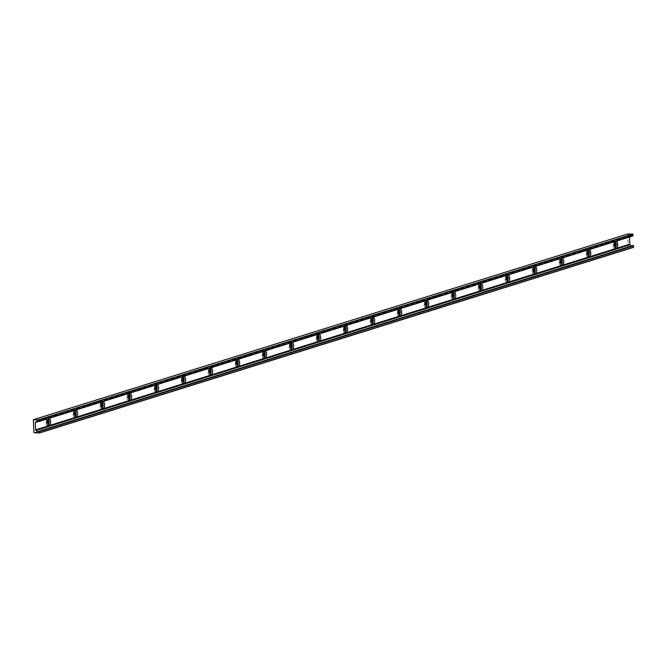 <?xml version="1.0" encoding="UTF-8"?>
<svg xmlns="http://www.w3.org/2000/svg" width="667" height="667" viewBox="0 0 667 667"><rect width="100%" height="100%" fill="white"/><g stroke="black" fill="none" stroke-linecap="round" stroke-linejoin="round"><path stroke-width="0.5" stroke-dasharray="3.33 2.5" d="M615.508 241.696A3.543 1.609 91.2 0 0 614.782 241.296A3.543 1.609 91.2 0 0 613.098 244.806A3.543 1.609 91.2 0 0 614.64 248.382A3.543 1.609 91.2 0 0 615.383 248.016M614.841 242.988A1.868 0.85 91.2 0 0 614.749 242.971A1.868 0.85 91.2 0 0 613.865 245.106A1.868 0.85 91.2 0 0 614.674 246.707A1.868 0.85 91.2 0 0 614.766 246.698M614.782 243.197A1.868 0.85 91.2 0 0 614.382 242.963A1.868 0.85 91.2 0 0 613.498 244.814A1.868 0.85 91.2 0 0 614.307 246.698A1.868 0.85 91.2 0 0 614.716 246.482M588.502 250.133A3.543 1.609 91.2 0 0 587.777 249.733A3.543 1.609 91.2 0 0 586.093 253.243A3.543 1.609 91.2 0 0 587.635 256.82A3.543 1.609 91.2 0 0 588.369 256.453M587.827 251.426A1.868 0.85 91.2 0 0 587.744 251.409A1.868 0.85 91.2 0 0 586.86 253.543A1.868 0.85 91.2 0 0 587.669 255.144A1.868 0.85 91.2 0 0 587.76 255.136M587.769 251.634A1.868 0.85 91.2 0 0 587.377 251.409A1.868 0.85 91.2 0 0 586.493 253.252A1.868 0.85 91.2 0 0 587.302 255.136A1.868 0.85 91.2 0 0 587.702 254.927M561.489 258.571A3.543 1.609 91.2 0 0 560.764 258.171A3.543 1.609 91.2 0 0 559.088 261.689A3.543 1.609 91.2 0 0 560.622 265.266A3.543 1.609 91.2 0 0 561.364 264.891M560.822 259.863A1.868 0.85 91.2 0 0 560.73 259.855A1.868 0.85 91.2 0 0 559.855 261.981A1.868 0.85 91.2 0 0 560.655 263.582A1.868 0.85 91.2 0 0 560.747 263.573M560.764 260.072A1.868 0.85 91.2 0 0 560.372 259.847A1.868 0.85 91.2 0 0 559.48 261.697A1.868 0.85 91.2 0 0 560.297 263.573A1.868 0.85 91.2 0 0 560.697 263.365M534.484 267.017A3.543 1.609 91.2 0 0 533.758 266.608A3.543 1.609 91.2 0 0 532.074 270.127A3.543 1.609 91.2 0 0 533.617 273.703A3.543 1.609 91.2 0 0 534.359 273.328M533.817 268.301A1.868 0.85 91.2 0 0 533.725 268.292A1.868 0.85 91.2 0 0 532.841 270.418A1.868 0.85 91.2 0 0 533.65 272.019A1.868 0.85 91.2 0 0 533.742 272.011M533.758 268.518A1.868 0.85 91.2 0 0 533.358 268.284A1.868 0.85 91.2 0 0 532.474 270.135A1.868 0.85 91.2 0 0 533.283 272.019A1.868 0.85 91.2 0 0 533.692 271.803M507.47 275.454A3.543 1.609 91.2 0 0 506.753 275.054A3.543 1.609 91.2 0 0 505.069 278.564A3.543 1.609 91.2 0 0 506.603 282.141A3.543 1.609 91.2 0 0 507.345 281.774M506.803 276.747A1.868 0.85 91.2 0 0 506.72 276.73A1.868 0.85 91.2 0 0 505.836 278.864A1.868 0.85 91.2 0 0 506.645 280.465A1.868 0.85 91.2 0 0 506.728 280.457M506.745 276.955A1.868 0.85 91.2 0 0 506.353 276.722A1.868 0.85 91.2 0 0 505.469 278.573A1.868 0.85 91.2 0 0 506.278 280.457A1.868 0.85 91.2 0 0 506.678 280.24M480.465 283.892A3.543 1.609 91.2 0 0 479.74 283.492A3.543 1.609 91.2 0 0 478.056 287.002A3.543 1.609 91.2 0 0 479.598 290.579A3.543 1.609 91.2 0 0 480.34 290.212M479.798 285.184A1.868 0.85 91.2 0 0 479.706 285.168A1.868 0.85 91.2 0 0 478.823 287.302A1.868 0.85 91.2 0 0 479.631 288.903A1.868 0.85 91.2 0 0 479.723 288.894M479.74 285.393A1.868 0.85 91.2 0 0 479.34 285.159A1.868 0.85 91.2 0 0 478.456 287.01A1.868 0.85 91.2 0 0 479.265 288.894A1.868 0.85 91.2 0 0 479.673 288.678M453.46 292.329A3.543 1.609 91.2 0 0 452.735 291.929A3.543 1.609 91.2 0 0 451.05 295.439A3.543 1.609 91.2 0 0 452.593 299.016A3.543 1.609 91.2 0 0 453.327 298.649M452.785 293.622A1.868 0.85 91.2 0 0 452.701 293.613A1.868 0.85 91.2 0 0 451.817 295.739A1.868 0.85 91.2 0 0 452.626 297.34A1.868 0.85 91.2 0 0 452.718 297.332M452.726 293.83A1.868 0.85 91.2 0 0 452.334 293.605A1.868 0.85 91.2 0 0 451.451 295.448A1.868 0.85 91.2 0 0 452.259 297.332A1.868 0.85 91.2 0 0 452.66 297.123M426.446 300.767A3.543 1.609 91.2 0 0 425.721 300.367A3.543 1.609 91.2 0 0 424.045 303.885A3.543 1.609 91.2 0 0 425.579 307.462A3.543 1.609 91.2 0 0 426.321 307.087M425.779 302.059A1.868 0.85 91.2 0 0 425.688 302.051A1.868 0.85 91.2 0 0 424.812 304.177A1.868 0.85 91.2 0 0 425.613 305.778A1.868 0.85 91.2 0 0 425.704 305.769M425.721 302.268A1.868 0.85 91.2 0 0 425.329 302.043A1.868 0.85 91.2 0 0 424.437 303.894A1.868 0.85 91.2 0 0 425.246 305.769A1.868 0.85 91.2 0 0 425.654 305.561M399.441 309.213A3.543 1.609 91.2 0 0 398.716 308.813A3.543 1.609 91.2 0 0 397.032 312.323A3.543 1.609 91.2 0 0 398.574 315.9A3.543 1.609 91.2 0 0 399.316 315.524M398.774 310.497A1.868 0.85 91.2 0 0 398.683 310.488A1.868 0.85 91.2 0 0 397.799 312.615A1.868 0.85 91.2 0 0 398.608 314.215A1.868 0.85 91.2 0 0 398.699 314.207M398.716 310.714A1.868 0.85 91.2 0 0 398.316 310.48A1.868 0.85 91.2 0 0 397.432 312.331A1.868 0.85 91.2 0 0 398.241 314.215A1.868 0.85 91.2 0 0 398.649 313.999M372.428 317.65A3.543 1.609 91.2 0 0 371.711 317.25A3.543 1.609 91.2 0 0 370.027 320.76A3.543 1.609 91.2 0 0 371.561 324.337A3.543 1.609 91.2 0 0 372.303 323.97M371.761 318.943A1.868 0.85 91.2 0 0 371.677 318.926A1.868 0.85 91.2 0 0 370.794 321.06A1.868 0.85 91.2 0 0 371.602 322.661A1.868 0.85 91.2 0 0 371.686 322.653M371.702 319.151A1.868 0.85 91.2 0 0 371.311 318.918A1.868 0.85 91.2 0 0 370.427 320.769A1.868 0.85 91.2 0 0 371.236 322.653A1.868 0.85 91.2 0 0 371.636 322.436M345.423 326.088A3.543 1.609 91.2 0 0 344.697 325.688A3.543 1.609 91.2 0 0 343.013 329.198A3.543 1.609 91.2 0 0 344.556 332.775A3.543 1.609 91.2 0 0 345.298 332.408M344.756 327.38A1.868 0.85 91.2 0 0 344.664 327.364A1.868 0.85 91.2 0 0 343.78 329.498A1.868 0.85 91.2 0 0 344.589 331.099A1.868 0.85 91.2 0 0 344.681 331.09M344.697 327.589A1.868 0.85 91.2 0 0 344.297 327.355A1.868 0.85 91.2 0 0 343.413 329.206A1.868 0.85 91.2 0 0 344.222 331.09A1.868 0.85 91.2 0 0 344.631 330.874M318.417 334.526A3.543 1.609 91.2 0 0 317.692 334.125A3.543 1.609 91.2 0 0 316.008 337.635A3.543 1.609 91.2 0 0 317.55 341.221A3.543 1.609 91.2 0 0 318.284 340.845M317.742 335.818A1.868 0.85 91.2 0 0 317.659 335.809A1.868 0.85 91.2 0 0 316.775 337.936A1.868 0.85 91.2 0 0 317.584 339.536A1.868 0.85 91.2 0 0 317.675 339.528M317.684 336.026A1.868 0.85 91.2 0 0 317.292 335.801A1.868 0.85 91.2 0 0 316.408 337.644A1.868 0.85 91.2 0 0 317.217 339.528A1.868 0.85 91.2 0 0 317.617 339.32M291.404 342.963A3.543 1.609 91.2 0 0 290.679 342.563A3.543 1.609 91.2 0 0 289.003 346.081A3.543 1.609 91.2 0 0 290.537 349.658A3.543 1.609 91.2 0 0 291.279 349.283M290.737 344.255A1.868 0.85 91.2 0 0 290.645 344.247A1.868 0.85 91.2 0 0 289.77 346.373A1.868 0.85 91.2 0 0 290.57 347.974A1.868 0.85 91.2 0 0 290.662 347.966M290.679 344.464A1.868 0.85 91.2 0 0 290.287 344.239A1.868 0.85 91.2 0 0 289.395 346.09A1.868 0.85 91.2 0 0 290.203 347.966A1.868 0.85 91.2 0 0 290.612 347.757M264.399 351.409A3.543 1.609 91.2 0 0 263.673 351.009A3.543 1.609 91.2 0 0 261.989 354.519A3.543 1.609 91.2 0 0 263.532 358.096A3.543 1.609 91.2 0 0 264.274 357.72M263.732 352.693A1.868 0.85 91.2 0 0 263.64 352.685A1.868 0.85 91.2 0 0 262.756 354.811A1.868 0.85 91.2 0 0 263.565 356.42A1.868 0.85 91.2 0 0 263.657 356.411M263.673 352.91A1.868 0.85 91.2 0 0 263.273 352.676A1.868 0.85 91.2 0 0 262.389 354.527A1.868 0.85 91.2 0 0 263.198 356.411A1.868 0.85 91.2 0 0 263.607 356.195M237.385 359.846A3.543 1.609 91.2 0 0 236.668 359.446A3.543 1.609 91.2 0 0 234.984 362.956A3.543 1.609 91.2 0 0 236.518 366.533A3.543 1.609 91.2 0 0 237.26 366.166M236.718 361.139A1.868 0.85 91.2 0 0 236.635 361.122A1.868 0.85 91.2 0 0 235.751 363.257A1.868 0.85 91.2 0 0 236.56 364.857A1.868 0.85 91.2 0 0 236.643 364.849M236.66 361.347A1.868 0.85 91.2 0 0 236.268 361.114A1.868 0.85 91.2 0 0 235.384 362.965A1.868 0.85 91.2 0 0 236.193 364.849A1.868 0.85 91.2 0 0 236.593 364.632M210.38 368.284A3.543 1.609 91.2 0 0 209.655 367.884A3.543 1.609 91.2 0 0 207.971 371.394A3.543 1.609 91.2 0 0 209.513 374.971A3.543 1.609 91.2 0 0 210.255 374.604M209.713 369.576A1.868 0.85 91.2 0 0 209.621 369.56A1.868 0.85 91.2 0 0 208.738 371.694A1.868 0.85 91.2 0 0 209.546 373.295A1.868 0.85 91.2 0 0 209.638 373.287M209.655 369.785A1.868 0.85 91.2 0 0 209.255 369.56A1.868 0.85 91.2 0 0 208.371 371.402A1.868 0.85 91.2 0 0 209.18 373.287A1.868 0.85 91.2 0 0 209.588 373.078M183.375 376.722A3.543 1.609 91.2 0 0 182.65 376.321A3.543 1.609 91.2 0 0 180.965 379.84A3.543 1.609 91.2 0 0 182.508 383.417A3.543 1.609 91.2 0 0 183.242 383.041M182.7 378.014A1.868 0.85 91.2 0 0 182.616 378.006A1.868 0.85 91.2 0 0 181.732 380.132A1.868 0.85 91.2 0 0 182.541 381.732A1.868 0.85 91.2 0 0 182.633 381.724M182.641 378.222A1.868 0.85 91.2 0 0 182.249 377.997A1.868 0.85 91.2 0 0 181.366 379.84A1.868 0.85 91.2 0 0 182.174 381.724A1.868 0.85 91.2 0 0 182.575 381.516M156.361 385.167A3.543 1.609 91.2 0 0 155.636 384.759A3.543 1.609 91.2 0 0 153.96 388.277A3.543 1.609 91.2 0 0 155.494 391.854A3.543 1.609 91.2 0 0 156.236 391.479M155.694 386.451A1.868 0.85 91.2 0 0 155.603 386.443A1.868 0.85 91.2 0 0 154.727 388.569A1.868 0.85 91.2 0 0 155.528 390.17A1.868 0.85 91.2 0 0 155.619 390.162M155.636 386.66A1.868 0.85 91.2 0 0 155.244 386.435A1.868 0.85 91.2 0 0 154.352 388.286A1.868 0.85 91.2 0 0 155.161 390.17A1.868 0.85 91.2 0 0 155.569 389.953M129.356 393.605A3.543 1.609 91.2 0 0 128.631 393.205A3.543 1.609 91.2 0 0 126.947 396.715A3.543 1.609 91.2 0 0 128.489 400.292A3.543 1.609 91.2 0 0 129.231 399.917M128.689 394.897A1.868 0.85 91.2 0 0 128.598 394.881A1.868 0.85 91.2 0 0 127.714 397.007A1.868 0.85 91.2 0 0 128.523 398.616A1.868 0.85 91.2 0 0 128.614 398.608M128.631 395.106A1.868 0.85 91.2 0 0 128.231 394.872A1.868 0.85 91.2 0 0 127.347 396.723A1.868 0.85 91.2 0 0 128.156 398.608A1.868 0.85 91.2 0 0 128.564 398.391M102.343 402.043A3.543 1.609 91.2 0 0 101.626 401.642A3.543 1.609 91.2 0 0 99.942 405.152A3.543 1.609 91.2 0 0 101.476 408.729A3.543 1.609 91.2 0 0 102.218 408.362M101.676 403.335A1.868 0.85 91.2 0 0 101.592 403.318A1.868 0.85 91.2 0 0 100.709 405.453A1.868 0.85 91.2 0 0 101.517 407.053A1.868 0.85 91.2 0 0 101.601 407.045M101.617 403.543A1.868 0.85 91.2 0 0 101.226 403.31A1.868 0.85 91.2 0 0 100.333 405.161A1.868 0.85 91.2 0 0 101.151 407.045A1.868 0.85 91.2 0 0 101.551 406.828M75.338 410.48A3.543 1.609 91.2 0 0 74.612 410.08A3.543 1.609 91.2 0 0 72.928 413.59A3.543 1.609 91.2 0 0 74.471 417.167A3.543 1.609 91.2 0 0 75.213 416.8M74.671 411.772A1.868 0.85 91.2 0 0 74.579 411.756A1.868 0.85 91.2 0 0 73.695 413.89A1.868 0.85 91.2 0 0 74.504 415.491A1.868 0.85 91.2 0 0 74.596 415.483M74.612 411.981A1.868 0.85 91.2 0 0 74.212 411.756A1.868 0.85 91.2 0 0 73.328 413.598A1.868 0.85 91.2 0 0 74.137 415.483A1.868 0.85 91.2 0 0 74.546 415.274M629.498 237.01L631.099 235.334A0.75 0.659 72.6 0 1 631.857 235.343L632.574 235.901L38.394 421.561M48.332 418.918A3.543 1.609 91.2 0 0 47.607 418.517A3.543 1.609 91.2 0 0 45.923 422.036A3.543 1.609 91.2 0 0 47.465 425.613A3.543 1.609 91.2 0 0 48.199 425.238M47.657 420.21A1.868 0.85 91.2 0 0 47.574 420.202A1.868 0.85 91.2 0 0 46.69 422.328A1.868 0.85 91.2 0 0 47.499 423.929A1.868 0.85 91.2 0 0 47.59 423.92M47.599 420.418A1.868 0.85 91.2 0 0 47.207 420.193A1.868 0.85 91.2 0 0 46.323 422.044A1.868 0.85 91.2 0 0 47.132 423.92A1.868 0.85 91.2 0 0 47.532 423.712M627.622 234L628.164 247.04L633.458 247.365M633.05 245.523L632.383 246.048A0.75 0.659 72.6 0 1 631.624 246.031L631.541 245.973M38.327 421.519L629.49 236.793M34.192 432.933L628.372 247.265M33.975 432.708L628.164 247.04M38.194 431.716L632.383 246.048M38.728 431.291L631.624 246.031M38.086 421.336L629.615 236.493M37.31 420.869L631.099 235.334M37.669 421.01L631.857 235.343M33.35 419.851L627.539 234.184M614.64 248.382L616.1 248.416M614.782 241.296L616.25 241.321M587.635 256.82L589.094 256.853M587.777 249.733L589.236 249.766M560.622 265.266L562.089 265.291M560.764 258.171L562.231 258.204M533.617 273.703L535.076 273.728M533.758 266.608L535.217 266.642M506.603 282.141L508.071 282.174M506.753 275.054L508.212 275.079M479.598 290.579L481.057 290.612M479.74 283.492L481.207 283.517M452.593 299.016L454.052 299.049M452.735 291.929L454.194 291.963M425.579 307.462L427.047 307.487M425.721 300.367L427.188 300.4M398.574 315.9L400.033 315.925M398.716 308.813L400.175 308.838M371.561 324.337L373.028 324.37M371.711 317.25L373.17 317.275M344.556 332.775L346.015 332.808M344.697 325.688L346.165 325.721M317.55 341.221L319.009 341.246M317.692 334.125L319.151 334.159M290.537 349.658L292.004 349.683M290.679 342.563L292.146 342.596M263.532 358.096L264.991 358.121M263.673 351.009L265.132 351.034M236.518 366.533L237.986 366.567M236.668 359.446L238.127 359.471M209.513 374.971L210.972 375.004M209.655 367.884L211.122 367.917M182.508 383.417L183.967 383.442M182.65 376.321L184.109 376.355M155.494 391.854L156.962 391.879M155.636 384.759L157.104 384.792M128.489 400.292L129.948 400.325M128.631 393.205L130.09 393.23M101.476 408.729L102.943 408.763M101.626 401.642L103.085 401.667M74.471 417.167L75.93 417.2M74.612 410.08L76.08 410.113M47.465 425.613L48.924 425.638M47.607 418.517L49.066 418.551M38.011 431.816L632.191 246.148M35.618 429.831L629.806 244.164M37.102 420.894L631.282 235.234"/><path stroke-width="1" d="M615.383 248.016A3.543 1.609 91.2 0 0 616.316 244.339A3.543 1.609 91.2 0 0 615.508 241.696M614.766 246.698A1.868 0.85 91.2 0 0 615.558 244.572A1.868 0.85 91.2 0 0 614.841 242.988M35.668 429.823L37.435 431.699A0.75 0.659 -107.4 0 0 38.194 431.716L38.953 431.14L39.395 431.507L39.328 433.025L33.975 432.708L33.35 419.851L38.628 419.735L38.678 421.619L37.669 421.01A0.75 0.659 -107.4 0 0 36.91 420.994L35.301 422.461L35.668 429.823L49.166 425.604A3.543 1.609 -88.8 0 1 48.924 425.638A3.543 1.609 -88.8 0 1 47.382 422.061A3.543 1.609 -88.8 0 1 49.066 418.551A3.543 1.609 -88.8 0 1 50.6 421.594A3.543 1.609 -88.8 0 1 49.166 425.604L76.18 417.167A3.543 1.609 -88.8 0 1 75.93 417.2A3.543 1.609 -88.8 0 1 74.396 413.623A3.543 1.609 -88.8 0 1 76.08 410.113A3.543 1.609 -88.8 0 1 77.605 413.156A3.543 1.609 -88.8 0 1 76.18 417.167L103.185 408.729A3.543 1.609 -88.8 0 1 102.943 408.763A3.543 1.609 -88.8 0 1 101.401 405.186A3.543 1.609 -88.8 0 1 103.085 401.667A3.543 1.609 -88.8 0 1 104.619 404.711A3.543 1.609 -88.8 0 1 103.185 408.729L130.19 400.283A3.543 1.609 -88.8 0 1 129.948 400.325A3.543 1.609 -88.8 0 1 128.414 396.74A3.543 1.609 -88.8 0 1 130.09 393.23A3.543 1.609 -88.8 0 1 131.624 396.273A3.543 1.609 -88.8 0 1 130.19 400.283L157.204 391.846A3.543 1.609 -88.8 0 1 156.962 391.879A3.543 1.609 -88.8 0 1 155.419 388.302A3.543 1.609 -88.8 0 1 157.104 384.792A3.543 1.609 -88.8 0 1 158.638 387.835A3.543 1.609 -88.8 0 1 157.204 391.846L184.209 383.408A3.543 1.609 -88.8 0 1 183.967 383.442A3.543 1.609 -88.8 0 1 182.424 379.865A3.543 1.609 -88.8 0 1 184.109 376.355A3.543 1.609 -88.8 0 1 185.643 379.398A3.543 1.609 -88.8 0 1 184.209 383.408L211.222 374.971A3.543 1.609 -88.8 0 1 210.972 375.004A3.543 1.609 -88.8 0 1 209.438 371.427A3.543 1.609 -88.8 0 1 211.122 367.917A3.543 1.609 -88.8 0 1 212.648 370.96A3.543 1.609 -88.8 0 1 211.222 374.971L238.227 366.525A3.543 1.609 -88.8 0 1 237.986 366.567A3.543 1.609 -88.8 0 1 236.443 362.99A3.543 1.609 -88.8 0 1 238.127 359.471A3.543 1.609 -88.8 0 1 239.661 362.514A3.543 1.609 -88.8 0 1 238.227 366.525L265.233 358.087A3.543 1.609 -88.8 0 1 264.991 358.121A3.543 1.609 -88.8 0 1 263.457 354.544A3.543 1.609 -88.8 0 1 265.132 351.034A3.543 1.609 -88.8 0 1 266.667 354.077A3.543 1.609 -88.8 0 1 265.233 358.087L292.246 349.65A3.543 1.609 -88.8 0 1 292.004 349.683A3.543 1.609 -88.8 0 1 290.462 346.106A3.543 1.609 -88.8 0 1 292.146 342.596A3.543 1.609 -88.8 0 1 293.68 345.639A3.543 1.609 -88.8 0 1 292.246 349.65L319.251 341.212A3.543 1.609 -88.8 0 1 319.009 341.246A3.543 1.609 -88.8 0 1 317.467 337.669A3.543 1.609 -88.8 0 1 319.151 334.159A3.543 1.609 -88.8 0 1 320.685 337.202A3.543 1.609 -88.8 0 1 319.251 341.212L346.265 332.775A3.543 1.609 -88.8 0 1 346.015 332.808A3.543 1.609 -88.8 0 1 344.48 329.231A3.543 1.609 -88.8 0 1 346.165 325.721A3.543 1.609 -88.8 0 1 347.69 328.764A3.543 1.609 -88.8 0 1 346.265 332.775L373.27 324.329A3.543 1.609 -88.8 0 1 373.028 324.37A3.543 1.609 -88.8 0 1 371.486 320.794A3.543 1.609 -88.8 0 1 373.17 317.275A3.543 1.609 -88.8 0 1 374.704 320.318A3.543 1.609 -88.8 0 1 373.27 324.329L400.275 315.891A3.543 1.609 -88.8 0 1 400.033 315.925A3.543 1.609 -88.8 0 1 398.499 312.348A3.543 1.609 -88.8 0 1 400.175 308.838A3.543 1.609 -88.8 0 1 401.709 311.881A3.543 1.609 -88.8 0 1 400.275 315.891L427.289 307.454A3.543 1.609 -88.8 0 1 427.047 307.487A3.543 1.609 -88.8 0 1 425.504 303.91A3.543 1.609 -88.8 0 1 427.188 300.4A3.543 1.609 -88.8 0 1 428.723 303.443A3.543 1.609 -88.8 0 1 427.289 307.454L454.294 299.016A3.543 1.609 -88.8 0 1 454.052 299.049A3.543 1.609 -88.8 0 1 452.509 295.473A3.543 1.609 -88.8 0 1 454.194 291.963A3.543 1.609 -88.8 0 1 455.728 295.006A3.543 1.609 -88.8 0 1 454.294 299.016L481.307 290.579A3.543 1.609 -88.8 0 1 481.057 290.612A3.543 1.609 -88.8 0 1 479.523 287.035A3.543 1.609 -88.8 0 1 481.207 283.517A3.543 1.609 -88.8 0 1 482.733 286.568A3.543 1.609 -88.8 0 1 481.307 290.579L508.312 282.133A3.543 1.609 -88.8 0 1 508.071 282.174A3.543 1.609 -88.8 0 1 506.528 278.598A3.543 1.609 -88.8 0 1 508.212 275.079A3.543 1.609 -88.8 0 1 509.746 278.122A3.543 1.609 -88.8 0 1 508.312 282.133L535.318 273.695A3.543 1.609 -88.8 0 1 535.076 273.728A3.543 1.609 -88.8 0 1 533.542 270.152A3.543 1.609 -88.8 0 1 535.217 266.642A3.543 1.609 -88.8 0 1 536.752 269.685A3.543 1.609 -88.8 0 1 535.318 273.695L562.331 265.258A3.543 1.609 -88.8 0 1 562.089 265.291A3.543 1.609 -88.8 0 1 560.547 261.714A3.543 1.609 -88.8 0 1 562.231 258.204A3.543 1.609 -88.8 0 1 563.765 261.247A3.543 1.609 -88.8 0 1 562.331 265.258L589.336 256.82A3.543 1.609 -88.8 0 1 589.094 256.853A3.543 1.609 -88.8 0 1 587.552 253.277A3.543 1.609 -88.8 0 1 589.236 249.766A3.543 1.609 -88.8 0 1 590.77 252.81A3.543 1.609 -88.8 0 1 589.336 256.82L616.35 248.374A3.543 1.609 -88.8 0 1 616.1 248.416A3.543 1.609 -88.8 0 1 614.565 244.839A3.543 1.609 -88.8 0 1 616.25 241.321A3.543 1.609 -88.8 0 1 617.775 244.364A3.543 1.609 -88.8 0 1 616.35 248.374L629.848 244.155L629.498 237.01M614.716 246.482A1.868 0.85 91.2 0 0 615.191 244.572A1.868 0.85 91.2 0 0 614.782 243.197M588.369 256.453A3.543 1.609 91.2 0 0 589.311 252.776A3.543 1.609 91.2 0 0 588.502 250.133M587.76 255.136A1.868 0.85 91.2 0 0 588.552 253.018A1.868 0.85 91.2 0 0 587.827 251.426M587.702 254.927A1.868 0.85 91.2 0 0 588.186 253.01A1.868 0.85 91.2 0 0 587.769 251.634M561.364 264.891A3.543 1.609 91.2 0 0 562.298 261.214A3.543 1.609 91.2 0 0 561.489 258.571M560.747 263.573A1.868 0.85 91.2 0 0 561.539 261.456A1.868 0.85 91.2 0 0 560.822 259.863M560.697 263.365A1.868 0.85 91.2 0 0 561.172 261.447A1.868 0.85 91.2 0 0 560.764 260.072M534.359 273.328A3.543 1.609 91.2 0 0 535.293 269.66A3.543 1.609 91.2 0 0 534.484 267.017M533.742 272.011A1.868 0.85 91.2 0 0 534.534 269.893A1.868 0.85 91.2 0 0 533.817 268.301M533.692 271.803A1.868 0.85 91.2 0 0 534.167 269.885A1.868 0.85 91.2 0 0 533.758 268.518M507.345 281.774A3.543 1.609 91.2 0 0 508.279 278.097A3.543 1.609 91.2 0 0 507.47 275.454M506.728 280.457A1.868 0.85 91.2 0 0 507.52 278.331A1.868 0.85 91.2 0 0 506.803 276.747M506.678 280.24A1.868 0.85 91.2 0 0 507.153 278.322A1.868 0.85 91.2 0 0 506.745 276.955M480.34 290.212A3.543 1.609 91.2 0 0 481.274 286.535A3.543 1.609 91.2 0 0 480.465 283.892M479.723 288.894A1.868 0.85 91.2 0 0 480.515 286.768A1.868 0.85 91.2 0 0 479.798 285.184M479.673 288.678A1.868 0.85 91.2 0 0 480.148 286.768A1.868 0.85 91.2 0 0 479.74 285.393M453.327 298.649A3.543 1.609 91.2 0 0 454.269 294.972A3.543 1.609 91.2 0 0 453.46 292.329M452.718 297.332A1.868 0.85 91.2 0 0 453.502 295.214A1.868 0.85 91.2 0 0 452.785 293.622M452.66 297.123A1.868 0.85 91.2 0 0 453.143 295.206A1.868 0.85 91.2 0 0 452.726 293.83M426.321 307.087A3.543 1.609 91.2 0 0 427.255 303.41A3.543 1.609 91.2 0 0 426.446 300.767M425.704 305.769A1.868 0.85 91.2 0 0 426.496 303.652A1.868 0.85 91.2 0 0 425.779 302.059M425.654 305.561A1.868 0.85 91.2 0 0 426.13 303.643A1.868 0.85 91.2 0 0 425.721 302.268M399.316 315.524A3.543 1.609 91.2 0 0 400.25 311.856A3.543 1.609 91.2 0 0 399.441 309.213M398.699 314.207A1.868 0.85 91.2 0 0 399.491 312.089A1.868 0.85 91.2 0 0 398.774 310.497M398.649 313.999A1.868 0.85 91.2 0 0 399.124 312.081A1.868 0.85 91.2 0 0 398.716 310.714M372.303 323.97A3.543 1.609 91.2 0 0 373.237 320.293A3.543 1.609 91.2 0 0 372.428 317.65M371.686 322.653A1.868 0.85 91.2 0 0 372.478 320.527A1.868 0.85 91.2 0 0 371.761 318.943M371.636 322.436A1.868 0.85 91.2 0 0 372.111 320.519A1.868 0.85 91.2 0 0 371.702 319.151M345.298 332.408A3.543 1.609 91.2 0 0 346.231 328.731A3.543 1.609 91.2 0 0 345.423 326.088M344.681 331.09A1.868 0.85 91.2 0 0 345.473 328.973A1.868 0.85 91.2 0 0 344.756 327.38M344.631 330.874A1.868 0.85 91.2 0 0 345.106 328.964A1.868 0.85 91.2 0 0 344.697 327.589M318.284 340.845A3.543 1.609 91.2 0 0 319.226 337.168A3.543 1.609 91.2 0 0 318.417 334.526M317.675 339.528A1.868 0.85 91.2 0 0 318.459 337.41A1.868 0.85 91.2 0 0 317.742 335.818M317.617 339.32A1.868 0.85 91.2 0 0 318.101 337.402A1.868 0.85 91.2 0 0 317.684 336.026M291.279 349.283A3.543 1.609 91.2 0 0 292.213 345.606A3.543 1.609 91.2 0 0 291.404 342.963M290.662 347.966A1.868 0.85 91.2 0 0 291.454 345.848A1.868 0.85 91.2 0 0 290.737 344.255M290.612 347.757A1.868 0.85 91.2 0 0 291.087 345.839A1.868 0.85 91.2 0 0 290.679 344.464M264.274 357.72A3.543 1.609 91.2 0 0 265.208 354.052A3.543 1.609 91.2 0 0 264.399 351.409M263.657 356.411A1.868 0.85 91.2 0 0 264.449 354.285A1.868 0.85 91.2 0 0 263.732 352.693M263.607 356.195A1.868 0.85 91.2 0 0 264.082 354.277A1.868 0.85 91.2 0 0 263.673 352.91M237.26 366.166A3.543 1.609 91.2 0 0 238.194 362.489A3.543 1.609 91.2 0 0 237.385 359.846M236.643 364.849A1.868 0.85 91.2 0 0 237.435 362.723A1.868 0.85 91.2 0 0 236.718 361.139M236.593 364.632A1.868 0.85 91.2 0 0 237.068 362.715A1.868 0.85 91.2 0 0 236.66 361.347M210.255 374.604A3.543 1.609 91.2 0 0 211.189 370.927A3.543 1.609 91.2 0 0 210.38 368.284M209.638 373.287A1.868 0.85 91.2 0 0 210.43 371.169A1.868 0.85 91.2 0 0 209.713 369.576M209.588 373.078A1.868 0.85 91.2 0 0 210.063 371.16A1.868 0.85 91.2 0 0 209.655 369.785M183.242 383.041A3.543 1.609 91.2 0 0 184.184 379.365A3.543 1.609 91.2 0 0 183.375 376.722M182.633 381.724A1.868 0.85 91.2 0 0 183.417 379.606A1.868 0.85 91.2 0 0 182.7 378.014M182.575 381.516A1.868 0.85 91.2 0 0 183.058 379.598A1.868 0.85 91.2 0 0 182.641 378.222M156.236 391.479A3.543 1.609 91.2 0 0 157.17 387.81A3.543 1.609 91.2 0 0 156.361 385.167M155.619 390.162A1.868 0.85 91.2 0 0 156.411 388.044A1.868 0.85 91.2 0 0 155.694 386.451M155.569 389.953A1.868 0.85 91.2 0 0 156.045 388.036A1.868 0.85 91.2 0 0 155.636 386.66M129.231 399.917A3.543 1.609 91.2 0 0 130.165 396.248A3.543 1.609 91.2 0 0 129.356 393.605M128.614 398.608A1.868 0.85 91.2 0 0 129.406 396.481A1.868 0.85 91.2 0 0 128.689 394.897M128.564 398.391A1.868 0.85 91.2 0 0 129.039 396.473A1.868 0.85 91.2 0 0 128.631 395.106M102.218 408.362A3.543 1.609 91.2 0 0 103.152 404.686A3.543 1.609 91.2 0 0 102.343 402.043M101.601 407.045A1.868 0.85 91.2 0 0 102.393 404.919A1.868 0.85 91.2 0 0 101.676 403.335M101.551 406.828A1.868 0.85 91.2 0 0 102.026 404.919A1.868 0.85 91.2 0 0 101.617 403.543M75.213 416.8A3.543 1.609 91.2 0 0 76.146 413.123A3.543 1.609 91.2 0 0 75.338 410.48M74.596 415.483A1.868 0.85 91.2 0 0 75.388 413.365A1.868 0.85 91.2 0 0 74.671 411.772M74.546 415.274A1.868 0.85 91.2 0 0 75.021 413.357A1.868 0.85 91.2 0 0 74.612 411.981M48.199 425.238A3.543 1.609 91.2 0 0 49.141 421.561A3.543 1.609 91.2 0 0 48.332 418.918M47.59 423.92A1.868 0.85 91.2 0 0 48.374 421.802A1.868 0.85 91.2 0 0 47.657 420.21M47.532 423.712A1.868 0.85 91.2 0 0 48.016 421.794A1.868 0.85 91.2 0 0 47.599 420.418M39.378 433L633.517 247.357L633.583 245.84L633.141 245.473L39.061 431.132M631.541 245.973L629.865 244.506L35.684 430.165L629.873 244.531M632.574 235.901L633.083 235.609L632.808 234.067L627.622 234M35.301 422.461L38.327 421.519M39.461 432.816L633.65 247.149M39.395 431.507L633.583 245.84M37.435 431.699L38.728 431.291M35.835 430.473L630.023 244.806M35.434 422.161L38.086 421.336M38.894 421.269L633.083 235.609M38.836 419.96L633.025 234.292M38.628 419.735L632.808 234.067M33.542 419.635L627.722 233.967M39.328 433.025L633.517 247.357M38.953 431.14L633.141 245.473M38.678 421.619L632.866 235.96M33.483 419.643L627.672 233.975"/></g></svg>
